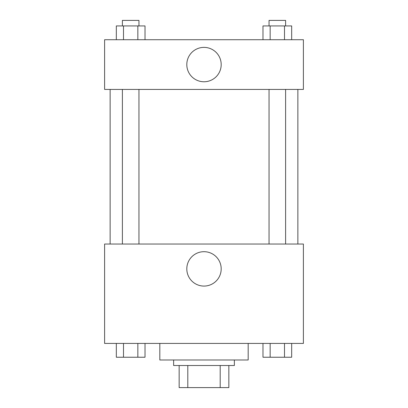 <?xml version="1.0" encoding="UTF-8"?>
<svg xmlns="http://www.w3.org/2000/svg" width="408" height="408" viewBox="0 0 408 408"><rect width="100%" height="100%" fill="white"/><g stroke="black" fill="none" stroke-linecap="round" stroke-linejoin="round"><path stroke-width="0.61" d="M220.203 365.512L220.203 387.6L179.153 387.6L179.153 365.512M220.203 387.6L228.847 387.6L228.847 365.512L228.847 387.6M234.371 359.989L234.371 365.512L173.63 365.512L173.63 359.989M187.797 365.512L187.797 387.6M159.824 343.424L159.824 359.989L248.176 359.989L248.176 343.424M303.394 343.424L104.606 343.424L104.606 244.035L303.394 244.035L303.394 343.424M204 286.074A17.192 17.192 0 0 1 189.113 260.284A17.192 17.192 0 0 1 218.887 260.284A17.192 17.192 0 0 1 204 286.074M297.871 89.423L297.871 244.035M269.045 244.035L269.045 89.423M138.955 89.423L138.955 244.035M303.394 89.423L104.606 89.423L104.606 39.724L303.394 39.724L303.394 89.423M221.192 64.576A17.192 17.192 0 0 1 195.401 79.463A17.192 17.192 0 0 1 195.401 49.684A17.192 17.192 0 0 1 221.192 64.576M291.674 39.724L291.674 25.923L262.981 25.923L262.981 39.724M284.504 25.923L284.504 39.724M270.157 25.923L270.157 39.724M269.045 25.923L269.045 20.4L285.61 20.4L285.61 25.923M145.019 39.724L145.019 25.923L116.326 25.923L116.326 39.724M137.843 25.923L137.843 39.724M123.497 25.923L123.497 39.724M122.39 25.923L122.39 20.4L138.955 20.4L138.955 25.923M291.674 343.424L291.674 357.23L262.981 357.23L262.981 343.424M284.504 343.424L284.504 357.23M270.157 343.424L270.157 357.23M285.61 357.23L269.045 357.23M145.019 343.424L145.019 357.23L116.326 357.23L116.326 343.424M137.843 343.424L137.843 357.23M123.497 343.424L123.497 357.23M138.955 357.23L122.39 357.23M110.129 89.423L110.129 244.035M285.61 244.035L285.61 89.423M122.39 89.423L122.39 244.035"/></g></svg>
